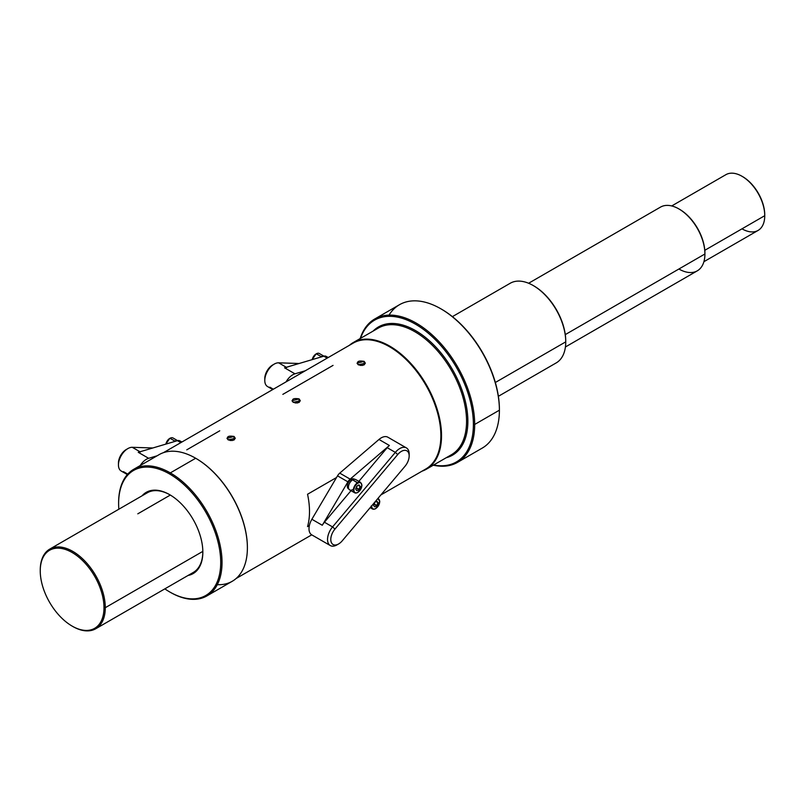 <?xml version="1.0" encoding="UTF-8"?>
<svg xmlns="http://www.w3.org/2000/svg" width="805" height="805" viewBox="0 0 805 805"><rect width="100%" height="100%" fill="white"/><g stroke="black" fill="none" stroke-linecap="round" stroke-linejoin="round"><path stroke-width="1.21" d="M425.744 469.023A72.661 41.951 -120 0 0 425.825 468.983A72.661 41.951 -120 0 0 425.825 385.082A72.661 41.951 -120 0 0 353.164 343.131A72.661 41.951 -120 0 0 353.083 343.182A72.661 41.951 -120 0 1 425.825 385.082A72.661 41.951 -120 0 1 425.744 469.023M247.387 547.43A72.661 41.951 60 0 0 196.007 458.437A72.661 41.951 60 0 0 195.846 458.347A72.661 41.951 60 0 1 247.387 547.611A72.661 41.951 60 0 0 247.387 547.43L247.387 547.803A73.124 42.212 -120 0 0 195.685 458.256A73.124 42.212 -120 0 0 195.685 458.246A73.124 42.212 60 0 0 159.028 454.684A73.124 42.212 60 0 1 159.128 454.634A73.124 42.212 60 0 1 195.685 458.246L170.318 472.897A73.124 42.212 -120 0 0 133.761 469.275A73.124 42.212 -120 0 0 118.617 502.904A73.124 42.212 -120 0 1 118.617 502.743L118.617 503.497A72.198 41.689 -120 0 0 118.848 509.213A72.198 41.689 -120 0 1 169.674 474.024L170.318 472.897A73.124 42.212 -120 0 0 118.617 502.743M364.152 361.365C366.013 364.806 364.041 365.943 358.245 364.776C356.394 361.546 358.356 360.409 364.152 361.365L365.369 363.226L358.245 364.776L357.038 363.216L364.152 361.365L363.971 364.967L364.152 361.365M299.118 398.908C300.979 402.349 299.007 403.486 293.211 402.319C291.36 399.089 293.322 397.952 299.118 398.908L300.335 400.779L293.211 402.319L291.994 400.769L299.118 398.908L298.927 402.51L299.118 398.908M234.084 436.461C235.946 439.902 233.973 441.039 228.177 439.872C226.316 436.642 228.288 435.505 234.084 436.461L235.302 438.323L228.177 439.872L226.96 438.312L234.084 436.461L233.893 440.063L234.084 436.461M307.55 526.641L309.362 525.595L307.55 526.641A72.661 41.951 60 0 0 307.55 494.25L336.52 477.526L307.55 494.25A72.661 41.951 60 0 1 307.55 526.641M362.331 365.46A3.834 2.214 0 0 0 360.227 365.43A3.834 2.214 0 0 1 362.331 365.46M147.245 492.821A45.986 26.555 60 0 1 147.325 492.771A45.986 26.555 60 0 1 169.996 494.864A45.986 26.555 60 0 0 147.245 492.821M170.318 495.055L137.806 513.821L170.318 495.055M297.297 403.003A3.834 2.214 0 0 0 295.183 402.983A3.834 2.214 0 0 1 297.297 403.003M232.263 440.556A3.834 2.214 0 0 0 230.15 440.526A3.834 2.214 0 0 1 232.263 440.556M142.052 495.82A46.911 27.078 60 0 1 169.674 494.673A46.911 27.078 60 0 1 202.84 552.119A46.911 27.078 60 0 1 188.038 575.464A46.911 27.078 60 0 0 202.84 552.119A46.911 27.078 60 0 0 179.263 501.847A46.911 27.078 60 0 0 142.052 495.82M232.162 581.321A73.124 42.212 -120 0 0 232.243 581.28L206.885 595.921A73.124 42.212 -120 0 1 170.318 592.299A73.124 42.212 -120 0 0 222.029 562.443A73.124 42.212 -120 0 0 170.318 472.897L169.674 474.024A72.198 41.689 -120 0 1 220.721 562.443A72.198 41.689 -120 0 1 169.674 591.927L170.318 592.299L169.674 591.927A72.198 41.689 -120 0 1 164.834 588.868A72.198 41.689 -120 0 0 169.674 591.927A72.198 41.689 -120 0 0 220.721 562.443A72.198 41.689 -120 0 0 169.674 474.024A72.198 41.689 -120 0 0 118.617 503.497M193.311 572.425A45.986 26.555 60 0 0 202.84 551.747A45.986 26.555 60 0 1 193.23 572.476A45.986 26.555 60 0 0 193.311 572.425L193.341 572.405M389.016 315.117A82.774 47.787 60 0 1 440.868 308.808L441.522 309.18A81.858 47.264 60 0 0 441.2 308.999A81.858 47.264 60 0 1 499.402 409.443L499.402 410.188A82.774 47.787 60 0 1 482.175 448.133A82.774 47.787 60 0 0 482.255 448.083L457.542 462.352A82.774 47.787 -120 0 0 474.688 424.456A82.774 47.787 -120 0 0 438.554 341.159A82.774 47.787 -120 0 0 374.768 318.981A82.774 47.787 -120 0 0 360.197 338.543A82.774 47.787 -120 0 1 424.829 328.832A82.774 47.787 -120 0 1 474.688 424.456L499.402 410.188A82.774 47.787 60 0 1 482.255 448.083M440.868 308.808A82.774 47.787 60 0 1 499.402 410.188L474.688 424.456L473.39 424.456A81.858 47.264 -120 0 0 424.708 330.362A81.858 47.264 -120 0 0 360.549 338.342A81.858 47.264 -120 0 1 424.708 330.362A81.858 47.264 -120 0 1 473.39 424.456L474.688 424.456A82.774 47.787 -120 0 1 433.311 465.189A82.774 47.787 -120 0 0 457.542 462.352M441.522 309.18A81.858 47.264 60 0 1 499.402 409.443L499.402 410.188A82.774 47.787 60 0 0 463.267 326.89A82.774 47.787 60 0 0 399.481 304.713L374.768 318.981M433.664 464.988A81.858 47.264 -120 0 0 473.39 424.456A81.858 47.264 -120 0 1 433.664 464.988M373.128 331.076A74.04 42.745 60 0 1 452.531 369.666A74.04 42.745 60 0 1 446.252 457.723A74.04 42.745 60 0 0 452.531 369.666A74.04 42.745 60 0 0 373.128 331.076M451.353 454.775L451.414 454.745A73.124 42.212 -120 0 1 451.353 454.775A73.124 42.212 -120 0 0 451.414 454.745A73.124 42.212 -120 0 0 451.414 370.31A73.124 42.212 -120 0 0 378.3 328.088A73.124 42.212 -120 0 0 378.229 328.128A73.124 42.212 -120 0 1 378.3 328.098L378.229 328.128M219.745 430.796L186.77 449.834M333.049 365.39L282.837 394.37M217.29 584.672A73.124 42.212 -120 0 0 247.387 547.803M232.243 581.28A73.124 42.212 -120 0 0 243.452 522.687A73.124 42.212 -120 0 0 195.685 458.246L170.318 472.897A73.124 42.212 -120 0 1 218.095 537.327A73.124 42.212 -120 0 1 206.885 595.921M349.39 345.315A73.124 42.212 60 0 1 426.378 384.76A73.124 42.212 60 0 1 422.051 471.167A73.124 42.212 60 0 0 426.378 469.194A73.124 42.212 60 0 0 426.378 384.76A73.124 42.212 60 0 0 353.254 342.548A73.124 42.212 60 0 0 349.39 345.315M426.378 469.194L451.414 454.734A73.124 42.212 -120 0 0 451.414 370.31A73.124 42.212 -120 0 0 378.3 328.098L353.254 342.548M533.222 285.534A45.986 26.555 60 0 1 565.744 341.853A45.986 26.555 60 0 0 545.669 295.576A45.986 26.555 60 0 0 510.229 283.249A45.986 26.555 60 0 0 510.149 283.3A45.986 26.555 60 0 1 533.222 285.534L533.876 285.906A45.07 26.022 60 0 0 533.554 285.725A45.07 26.022 60 0 1 565.744 341.099L565.744 341.853A45.986 26.555 60 0 1 556.134 362.954A45.986 26.555 60 0 0 556.215 362.904L498.375 396.302M679.229 209.119A35.873 20.709 60 0 1 704.918 253.243L704.918 253.988L565.281 334.608L704.918 253.988A36.789 21.242 60 0 1 697.301 270.832A36.789 21.242 60 0 1 697.221 270.872M528.623 283.249L660.503 207.106A36.789 21.242 60 0 0 660.432 207.157A36.789 21.242 60 0 1 678.907 208.928A36.789 21.242 60 0 1 704.918 253.988A36.789 21.242 60 0 1 678.907 269.011M742.311 176.456A31.274 18.052 60 0 1 764.75 214.935L764.75 215.69L704.798 250.305L764.75 215.69A32.19 18.585 60 0 1 758.089 230.431A32.19 18.585 60 0 1 758.018 230.472M671.712 205.949L725.889 174.675A32.19 18.585 60 0 0 725.818 174.715A32.19 18.585 60 0 1 741.989 176.265A32.19 18.585 60 0 1 764.75 215.69A32.19 18.585 60 0 1 741.989 228.831M742.532 176.587A31.274 18.052 60 0 1 742.643 176.637A31.274 18.052 60 0 1 764.75 214.935L764.75 215.69A32.19 18.585 60 0 0 750.693 183.299A32.19 18.585 60 0 0 725.889 174.675M679.44 209.24A35.873 20.709 60 0 1 679.551 209.31A35.873 20.709 60 0 1 704.918 253.243L704.918 253.988A36.789 21.242 60 0 0 688.859 216.968A36.789 21.242 60 0 0 660.503 207.106M533.876 285.906A45.07 26.022 60 0 1 565.744 341.099L565.744 341.853A45.986 26.555 60 0 1 556.215 362.904M193.401 572.375L95.755 628.745A45.986 26.555 60 0 0 105.284 607.695A45.986 26.555 60 0 0 72.772 551.375A45.986 26.555 60 0 0 40.25 570.141L40.25 570.896L40.25 570.141A45.986 26.555 60 0 1 49.779 549.091A45.986 26.555 60 0 1 85.209 561.417A45.986 26.555 60 0 1 105.284 607.695L202.83 551.375L105.284 607.695L103.986 607.695A45.07 26.022 60 0 1 72.118 626.089A45.07 26.022 60 0 1 40.25 570.896A45.07 26.022 60 0 1 72.118 552.502A45.07 26.022 60 0 1 103.986 607.695A45.07 26.022 60 0 1 72.118 626.089A45.07 26.022 60 0 1 40.25 570.896A45.07 26.022 60 0 1 72.118 552.502A45.07 26.022 60 0 1 103.986 607.695L105.284 607.695A45.986 26.555 60 0 1 72.772 626.471A45.986 26.555 60 0 1 72.44 626.28M495.337 382.496L565.744 341.853L495.337 382.496M338.593 543.959L336.973 544.894A13.333 7.698 -60 0 1 327.816 541.916A13.333 7.698 -60 0 1 332.566 526.923L395.336 452.38L387.205 447.691L358.829 481.38L387.205 447.691A13.333 7.698 -60 0 1 389.389 445.477L378.984 439.47A13.333 7.698 120 0 1 387.879 437.216A13.333 7.698 120 0 0 378.984 439.47L339.75 473.129A6.903 3.985 120 0 0 337.516 475.846L311.877 519.265A13.333 7.698 120 0 0 311.766 534.862L330.302 545.559A13.333 7.698 -60 0 1 332.566 526.923L324.435 522.234L351.01 490.678L324.435 522.234A13.333 7.698 -60 0 0 322.282 525.273A13.333 7.698 -60 0 1 324.435 522.234L332.566 526.923L334.95 529.086L397.72 454.543A11.039 6.37 -60 0 1 409.171 455.902A11.039 6.37 -60 0 1 405.016 466.266L342.246 540.809A11.039 6.37 -60 0 1 338.593 543.959A11.039 6.37 -60 0 1 331.016 541.493A11.039 6.37 -60 0 1 334.95 529.086L397.72 454.543A11.039 6.37 -60 0 1 408.266 452.209A11.039 6.37 -60 0 1 405.016 466.266L342.246 540.809A11.039 6.37 -60 0 1 331.7 543.144A11.039 6.37 -60 0 1 334.95 529.086L332.566 526.923L395.336 452.38L387.205 447.691A13.333 7.698 -60 0 1 389.389 445.477L350.155 479.136A6.903 3.985 120 0 0 347.921 481.853L322.282 525.273L311.877 519.265A13.333 7.698 120 0 0 311.766 534.862M395.336 452.38A13.333 7.698 -60 0 1 406.414 447.922A13.333 7.698 -60 0 1 409.171 454.03A13.333 7.698 -60 0 0 395.336 452.38L397.72 454.543L395.336 452.38M337.818 544.361A13.333 7.698 -60 0 1 330.302 545.559M337.516 475.846L347.921 481.853L322.282 525.273L311.877 519.265L337.516 475.846L347.921 481.853A6.903 3.985 120 0 1 350.155 479.136L339.75 473.129A6.903 3.985 120 0 0 337.516 475.846M378.984 439.47L389.389 445.477L350.155 479.136L339.75 473.129L378.984 439.47M286.057 381.882A13.333 7.698 -60 0 1 294.972 373.822L305.316 370.763L294.972 373.822L284.568 367.815L323.791 356.182A6.903 3.985 -60 0 1 326.035 356.313L328.259 357.511L326.035 356.313A6.903 3.985 -60 0 0 323.791 356.182A5.977 3.451 120 0 0 321.276 356.655L316.335 353.798A5.977 3.451 -60 0 1 319.323 353.506L319.323 353.506A5.977 3.451 -60 0 0 316.335 353.798L316.335 353.798A5.977 3.451 -60 0 0 312.29 359.594A5.977 3.451 -60 0 1 316.335 353.798L321.276 356.655A5.977 3.451 120 0 0 320.541 357.148A5.977 3.451 120 0 1 321.276 356.655A5.977 3.451 120 0 1 323.831 356.172L327.182 358.134L323.791 356.182L284.568 367.815A13.333 7.698 120 0 1 286.741 367.513A13.333 7.698 120 0 0 284.568 367.815L294.972 373.822A13.333 7.698 -60 0 0 286.057 381.882M299.148 363.498L278.621 362.824L286.359 367.291L278.621 362.824A13.333 7.698 120 0 0 266.626 372.906A13.333 7.698 120 0 0 267.542 386.541A13.333 7.698 120 0 1 264.785 380.433A13.333 7.698 120 0 1 274.213 364.101A13.333 7.698 120 0 1 278.621 362.824L299.148 363.498M274.213 364.101L272.583 365.047A11.039 6.37 120 0 0 264.785 378.561L264.785 380.433M269.806 387.165L273.358 389.218M273.358 364.635A11.039 6.37 120 0 0 264.815 379.427M140.221 465.542A13.333 7.698 -60 0 1 148.643 458.307L157.096 455.801L148.643 458.307L138.239 452.299L177.462 440.667A6.903 3.985 -60 0 1 179.696 440.798L181.93 441.995L179.696 440.798A6.903 3.985 -60 0 0 177.462 440.667L180.843 442.619L177.462 440.667L138.239 452.299A13.333 7.698 120 0 1 140.412 451.997A13.333 7.698 120 0 0 138.239 452.299L148.643 458.307A13.333 7.698 -60 0 0 140.221 465.542M152.819 447.983L132.282 447.308L140.02 451.776L132.282 447.308A13.333 7.698 120 0 0 120.287 457.391A13.333 7.698 120 0 0 121.213 471.026A13.333 7.698 120 0 1 118.446 464.918A13.333 7.698 120 0 1 127.874 448.586A13.333 7.698 120 0 1 132.282 447.308L152.819 447.983M127.874 448.586L126.254 449.522A11.039 6.37 120 0 0 118.446 463.046L118.446 464.918M123.477 471.65L127.764 474.125M127.029 449.12A11.039 6.37 120 0 0 118.486 463.911M348.485 488.836A5.645 3.26 -60 0 1 347.317 486.25A5.645 3.26 -60 0 1 350.97 479.549L352.127 480.213L350.97 479.549A5.645 3.26 -60 0 0 347.317 486.25A5.645 3.26 -60 0 0 348.485 488.836L348.867 489.058M354.522 479.277L354.13 479.056A5.645 3.26 -60 0 0 351.654 479.156L351.654 479.941L351.654 479.156A5.645 3.26 -60 0 1 354.442 479.277M351.654 479.156L352.771 479.8L351.654 479.156M348.454 486.904L347.317 486.25L348.454 486.904M321.618 356.746A5.645 3.26 -60 0 1 323.127 356.384A5.645 3.26 -60 0 0 321.618 356.746L321.618 356.746M175.289 441.231A5.645 3.26 -60 0 1 176.798 440.858A5.645 3.26 -60 0 0 175.289 441.231L175.289 441.231M316.204 353.878A5.615 3.24 -60 0 0 316.073 353.948A5.615 3.24 -60 0 0 312.229 359.614A5.615 3.24 -60 0 1 316.073 353.948L312.139 359.644M170.006 438.282A5.977 3.451 -60 0 1 172.995 437.98A5.977 3.451 -60 0 1 172.995 437.99A5.977 3.451 -60 0 0 170.006 438.282L174.947 441.13A5.977 3.451 120 0 0 174.212 441.633A5.977 3.451 120 0 1 174.947 441.13L170.006 438.282A5.977 3.451 -60 0 0 165.961 444.078A5.977 3.451 -60 0 1 170.006 438.282M169.865 438.363A5.615 3.24 -60 0 0 169.744 438.433A5.615 3.24 -60 0 0 165.9 444.098A5.615 3.24 -60 0 1 169.744 438.433L165.81 444.129M177.503 440.657A5.977 3.451 120 0 0 174.947 441.13A5.977 3.451 120 0 1 177.503 440.657M370.169 507.643L372.463 508.961A5.977 3.451 120 0 1 371.226 506.395A5.977 3.451 120 0 0 372.463 508.961A5.977 3.451 120 0 0 375.452 508.669A5.977 3.451 120 0 0 375.583 508.589M375.452 508.669L375.714 508.519A5.615 3.24 120 0 1 371.759 505.751A5.615 3.24 120 0 0 375.714 508.519L375.452 508.669A5.977 3.451 120 0 1 372.463 508.961M377.948 498.406A5.977 3.451 120 0 1 378.441 498.607A5.977 3.451 120 0 0 377.948 498.406L379.789 501.495L375.633 508.69C372.946 509.917 371.447 509.052 371.115 506.073M375.714 508.519A5.615 3.24 120 0 0 379.558 502.843A5.615 3.24 120 0 0 377.605 498.818A5.615 3.24 120 0 1 379.558 502.843A5.615 3.24 120 0 1 375.714 508.519M377.937 502.652L376.831 505.52L374.597 506.808L373.48 505.228L374.567 502.431L373.48 505.228L374.597 506.808L376.831 505.52L374.224 504.021L374.949 502.139L373.862 504.232L376.831 505.52L377.937 502.652L376.005 501.535L377.937 502.652L376.831 501.062L377.937 502.652M374.667 502.31L376.831 501.062L374.667 502.31M352.681 489.611A5.977 3.451 -60 0 1 348.454 487.176A5.977 3.451 -60 0 1 352.681 479.85L357.621 482.708A5.977 3.451 120 0 1 360.61 482.406A5.977 3.451 120 0 0 357.621 482.708A5.977 3.451 120 0 0 353.717 487.971A5.977 3.451 120 0 0 354.633 492.761L349.692 489.913A5.977 3.451 -60 0 1 348.776 485.123A5.977 3.451 -60 0 1 352.681 479.85L357.883 483.161A5.615 3.24 120 0 0 353.908 490.024A5.615 3.24 120 0 0 357.883 492.318A5.615 3.24 120 0 0 361.848 485.445A5.615 3.24 120 0 0 357.883 483.161A5.615 3.24 120 0 0 353.908 490.024A5.615 3.24 120 0 0 357.883 492.318A5.615 3.24 120 0 0 361.848 485.445A5.615 3.24 120 0 0 357.883 483.161L357.621 482.708A5.977 3.451 120 0 0 353.717 487.971A5.977 3.451 120 0 0 354.633 492.761A5.977 3.451 120 0 0 357.621 492.469A5.977 3.451 120 0 0 357.752 492.388M357.621 492.469L357.621 492.469A5.977 3.451 120 0 1 354.633 492.761M352.681 479.85A5.977 3.451 -60 0 1 355.669 479.559A5.977 3.451 -60 0 0 352.681 479.85M360.107 486.451L359 489.329L356.766 490.617L355.649 489.027L356.766 486.15L359 484.862L360.107 486.451L358.175 485.335L360.107 486.451L359 489.329L356.394 487.82L357.118 485.948L356.031 488.031L359 489.329L356.766 490.617L355.649 489.027L356.766 486.15L359 484.862L360.107 486.451M425.825 468.983L380.876 494.934M311.746 534.842L236.107 578.513M353.164 343.131L163.455 452.662M169.674 494.673L170.318 495.045M133.761 469.275L159.128 454.634M565.412 346.975L697.301 270.832M703.902 261.706L758.089 230.431M741.989 176.265L742.643 176.637M678.907 208.928L679.551 209.31M510.229 283.249L452.39 316.647M147.416 492.72L49.779 549.091M72.118 626.089L72.772 626.471M387.879 437.216L406.414 447.922M409.171 455.902L409.171 454.02M272.764 389.56L267.542 386.541M127.361 474.578L121.213 471.026M324.264 356.353L319.323 353.506M177.935 440.838L172.995 437.98M357.511 482.648L360.57 482.386L361.958 485.294L357.802 492.489C355.116 493.717 353.616 492.851 353.284 489.883M360.61 482.406L355.669 479.559"/></g></svg>
